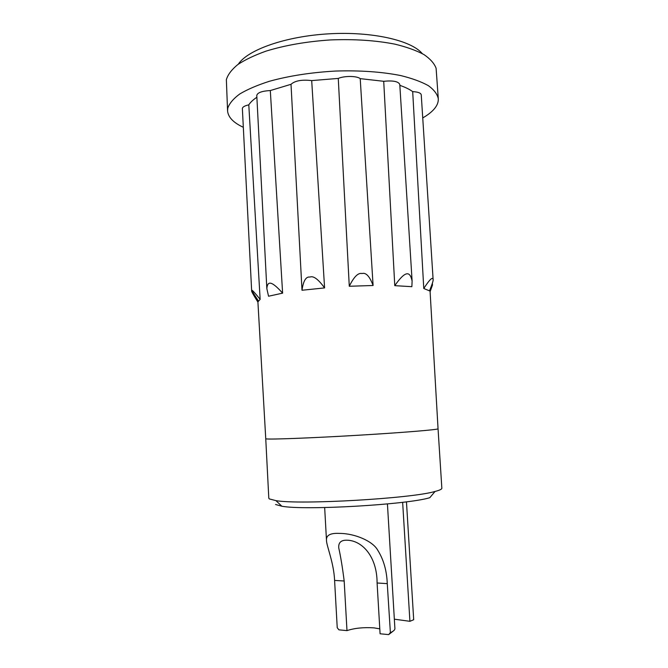 <?xml version="1.0" encoding="UTF-8"?>
<svg xmlns="http://www.w3.org/2000/svg" width="668" height="668" viewBox="0 0 668 668"><rect width="100%" height="100%" fill="white"/><g stroke="black" fill="none" stroke-linecap="round" stroke-linejoin="round"><path stroke-width="1" d="M435.06 491.456C411.53 498.52 300.107 504.95 275.917 500.633L269.304 498.912L268.803 498.194L265.747 438.709L266.215 438.876C269.83 439.577 310.587 438.058 356.754 435.336C402.929 432.613 438.818 429.641 438.049 428.772L441.849 488.216C441.915 489.185 439.653 490.262 435.06 491.456L429.791 497.702C407.53 504.649 304.783 510.577 281.871 506.235L275.575 504.499M412.69 91.625C418.001 91.925 420.848 92.986 421.249 94.798L433.106 279.349C433.49 280.184 432.288 284.017 429.499 290.839L423.771 288.493L412.69 91.625C409.517 89.303 405.234 87.207 399.84 85.354M383.716 81.296C393.026 80.377 398.387 81.421 399.781 84.435L412.114 281.086L411.864 286.681L394.771 285.662L383.716 81.296L360.219 78.64C356.971 75.86 344.513 75.718 338.267 78.415L349.281 286.263C353.923 276.819 358.173 272.577 362.031 273.529C366.014 272.36 369.696 276.352 373.086 285.503L360.219 78.64M373.086 285.503L349.281 286.263M338.267 78.415L311.697 80.594C301.861 79.475 294.964 80.711 291.014 84.31L301.994 290.254L324.59 287.916L311.697 80.594M291.014 84.31L270.315 90.547C262.006 91.015 257.497 92.635 256.779 95.407L266.833 288.593L268.544 296.225L282.614 293.143L270.315 90.547M256.879 97.261C253.114 99.757 250.416 102.287 248.797 104.851C244.605 105.786 242.467 107.039 242.375 108.608L251.652 290.822C251.193 290.964 253.281 294.738 257.923 302.136M265.747 438.709L257.906 301.886L260.144 299.347L248.797 104.851M412.114 281.086C410.135 271.592 405.952 269.63 394.771 285.662M433.106 279.349C432.697 277.779 431.453 276.686 423.771 288.493M432.363 283.274L432.48 285.027L430.1 291.682M324.59 287.916C318.285 279.232 313.409 275.608 309.96 277.061C305.986 276.435 303.33 280.827 301.994 290.254M282.614 293.143C270.273 279.291 267.467 281.904 266.833 288.593M260.144 299.347C254.182 291.991 251.36 289.069 251.694 290.572L251.652 290.822M243.327 127.304C233.399 122.695 228.147 117.226 227.571 110.896L226.36 79.626C227.888 74.582 231.696 69.564 237.791 64.571C245.198 59.686 254.642 55.193 266.123 51.102C285.069 45.282 306.478 41.558 330.359 39.938C354.257 38.986 375.783 40.397 394.955 44.163C406.603 47.002 416.248 50.459 423.879 54.525C430.225 58.842 434.3 63.418 436.104 68.27L438.291 98.747C438.475 102.204 437.114 105.619 434.217 108.993C431.503 112.115 427.679 115.088 422.735 117.919M227.571 110.896L227.78 108.158C229.383 103.423 233.366 98.697 239.745 93.988C247.486 89.378 257.347 85.153 269.321 81.304C289.069 75.843 311.196 72.42 335.712 71.042C360.152 70.307 381.829 71.818 400.733 75.567C412.114 78.373 421.333 81.738 428.372 85.663C434.05 89.804 437.356 94.171 438.291 98.747M238.301 64.203C247.703 49.791 285.62 36.281 328.84 33.826C372.059 31.296 411.271 40.356 422.276 53.599M402.645 502.294L409.91 621.307L394.337 619.186M406.461 501.818L413.692 619.729L409.91 621.307M379.791 628.855L374.005 627.87C363.542 627.202 354.533 628.12 346.984 630.617L338.943 629.849L337.231 627.72L334.593 580.425C333.85 562.715 326.56 545.99 326.493 540.504C325.967 535.285 330.318 532.922 339.528 533.406C354.942 533.406 372.769 541.214 377.612 550.023C383.549 559.358 386.764 570.564 387.265 583.623L377.094 583.005C377.094 556.068 361.73 540.295 346.826 540.203C341.006 540.061 338.317 542.633 338.751 547.919C340.705 556.678 342.517 567.708 344.179 581.001L334.593 580.425M387.432 503.939L394.905 628.571C394.955 629.924 393.452 631.277 390.388 632.629L387.265 583.623M392.968 631.26L388.784 634.525L390.195 632.713M377.094 583.005L380.084 633.782L388.601 634.6M346.984 630.617L344.179 581.001M281.871 506.235L275.917 500.633M438.049 428.772L429.983 289.687M258.299 300.817L251.694 290.572M326.493 540.504L324.665 507.555M388.784 634.525L390.388 632.629"/></g></svg>
